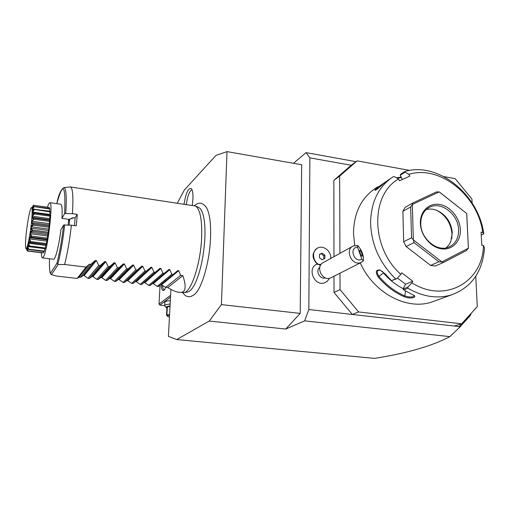 <?xml version="1.0" encoding="UTF-8"?>
<svg xmlns="http://www.w3.org/2000/svg" width="510" height="510" viewBox="0 0 510 510"><rect width="100%" height="100%" fill="white"/><g stroke="black" fill="none" stroke-linecap="round" stroke-linejoin="round"><path stroke-width="0.76" d="M170.933 289.406L168.408 336.39L176.734 339.552L209.234 321.064L221.429 304.617L227.001 151.617L215.915 155.435L184.34 190.039L177.372 203.107M205.422 206.129L206.69 207.984C209.712 213.786 211 223.686 210.547 237.673C209.757 260.667 202.419 286.958 195.26 293.741L193.634 295.124M184.04 204.115C185.933 192.799 188.369 187.635 191.339 188.623C192.601 190.109 193.131 193.519 192.933 198.855L192.232 205.351M227.001 151.617L301.684 164.736L300.212 313.401L285.753 329.033L304.648 320.866L308.824 309.519L309.889 157.858L306.057 152.618L293.543 163.302M176.734 339.552L374.499 358.383C406.795 353.322 431.919 346.067 449.877 336.625L304.648 320.866M285.753 329.033L209.234 321.064M356.05 161.676L306.057 152.618M333.961 256.677L333.846 180.362L351.192 165.259L309.889 157.858M333.986 276.248L334.012 292.447L352.333 314.46L308.824 309.519M317.233 264.097C306.676 267.367 313.994 286.582 324.43 282.878L327.235 281.329L329.205 278.728M334.012 292.447L340.042 289.616L358.613 311.948L352.333 314.46L454.257 326.043L461.639 323.799L477.277 306.612L475.766 276.261M449.877 336.625L459.261 327.707L459.172 326.598L454.257 326.043M358.613 311.948L461.639 323.799M333.846 180.362L339.647 176.109L339.915 253.381M339.985 273.207L340.042 289.616M351.192 165.259L357.14 160.867L339.647 176.109M472.132 203.056L471.935 199.072L455.226 178.678L443.942 176.632M409.798 170.429L357.14 160.867M377.904 186.8C362.151 196.152 354.01 211.599 353.481 233.134L354.711 245.501M408.892 174.363L409.804 176.135L399.464 180.782L398.546 178.997L394.638 176.76L393.299 176.658C378.471 186.539 370.904 202.043 370.591 223.176C371.401 244.653 379.733 263.224 395.588 278.894L396.965 278.613L400.86 274.418L401.727 272.799L412.768 281.214L411.921 282.84C444.937 303.928 482.995 282.024 483.429 245.457L481.772 245.202L481.089 232.139L482.74 232.401C478.029 195.451 439.505 164.558 408.892 174.363L404.959 172.163L404.806 171.538L400.834 174.108L400.197 175.23L404.959 172.163M389.385 179.208L383.431 183.708C379.599 187.336 376.813 189.554 375.086 190.377C374.64 190.287 375.207 189.51 376.788 188.024L385.605 181.879M396.563 177.862L401.147 177.085M482.74 232.401L483.658 234.001L483.729 233.561C478.552 194.17 437.625 161.319 404.806 171.538M483.658 234.001L481.242 235.084M411.921 282.84L408.006 287.002L407.904 288.246C422.828 296.839 437.376 299.038 451.548 294.856C471.622 287.34 482.607 271.734 484.5 248.032L483.429 245.457M407.904 288.246L403.742 289.948L414.311 295.583C416.963 297.776 409.562 299.013 404.303 296.769C394.453 292.51 385.77 285.938 378.261 277.051C375.175 271.926 375.768 269.586 380.033 270.039L385.139 273.902L391.514 280.672L395.588 278.894M360.277 262.911C373.416 292.81 406.827 310.609 431.734 302.048L435.432 300.709M408.006 287.002L403.027 289.049L403.742 289.948M404.303 296.769L404.838 295.959C395.091 291.745 386.497 285.237 379.07 276.445C377.164 273.921 376.782 271.951 377.916 270.529L380.243 270.115M414.075 295.373L414.158 295.673C413.068 297.368 409.964 297.457 404.838 295.959L405.507 290.968M378.261 277.051L383.437 272.946C389.213 279.69 395.811 284.931 403.225 288.666M396.965 278.613L391.514 280.672M398.546 178.997C370.324 194.756 370.566 247.56 400.86 274.418M412.864 202.942L436.267 191.983L439.167 191.894L412.367 204.472L412.864 202.942L405.074 207.411L402.887 211.357L410.658 206.945L411.532 237.775L413.387 239.942L441.858 261.91L438.874 261.796L430.618 265.378L406.107 246.528L414.018 242.626L438.874 261.796M406.107 246.528L403.659 241.753L402.887 211.357M430.618 265.378L435.189 266.022L443.502 262.452L466.548 250.467L468.384 248.14L466.695 213.511L439.167 191.894M376.788 188.024L377.585 188.343L382.602 184.454M376.08 189.924L377.585 188.343L377.853 188.617M397.252 178.258L401.389 177.544M402.377 179.469L400.197 175.23M412.768 281.214L405.577 284.223L403.027 289.049M405.577 284.223L397.475 278.065M382.296 271.25L383.437 272.946M439.25 191.907L466.695 213.511M466.733 213.594L468.384 248.14M443.502 262.452L441.858 261.91M414.018 242.626L413.387 239.942M403.659 241.753L411.532 237.775M410.658 206.945L412.329 204.542L413.349 239.859M441.934 261.923L468.346 248.211M420.361 223.284C419.921 211.299 429.089 202.591 439.69 204.484C450.292 206.206 459.88 217.885 460.345 229.621C460.97 241.383 452.185 250.493 441.392 248.823C430.606 247.331 420.642 235.25 420.361 223.284M420.756 223.807C420.782 215.826 423.797 210.279 429.809 207.156C441.411 201.106 458.433 214.602 458.605 229.8C458.681 238.31 455.373 244.092 448.685 247.127C437.127 252.303 420.718 238.693 420.756 223.807M426.194 209.572C429.732 208.666 433.379 208.972 437.127 210.49C446.186 214.927 451.242 222.366 452.293 232.809L450.77 241.651L448.787 245.106L446.091 247.873M451.745 238.712L451.987 234.071C451.018 223.482 446.033 215.615 437.038 210.458M459.172 326.598L468.99 315.817L470.991 314.307L470.959 313.561M470.335 314.804L470.316 315.55L470.143 314.944M459.261 327.707L470.316 315.55M160.076 285.198L158.992 304.062L170.614 295.335M165.782 287.334L164.214 290.139C162.505 291.497 161.517 289.61 161.236 284.478M164.679 305.624L159.866 305.101L170.518 297.171M159.866 305.101L158.992 304.062M164.819 303.157L164.539 302.048C165.278 301.333 167.203 300.874 170.327 300.677M164.532 289.763L164.207 289.795C163.302 289.591 162.728 288.073 162.48 285.23M164.685 305.579L164.966 301.722M166.254 307.594L164.679 305.796C164.692 304.897 166.515 304.317 170.149 304.049M166.891 308.078L166.419 307.772C165.635 306.918 166.846 306.312 170.047 305.974M167.656 316.385L166.509 315.078L166.948 307.052L170.021 306.331M167.337 306.771L166.898 314.817L166.509 315.078M166.898 314.817L169.569 314.766M169.556 315.04L167.586 315.594L167.873 316.512L169.447 317.041M321.185 264.288L317.679 264.422C311.763 258.589 311.527 253.26 316.978 248.421M319.751 267.348C315.078 270.638 319.936 279.824 325.323 277.873L325.38 277.854M330.722 258.468C331.615 251.449 323.391 244.819 317.704 248.007C311.635 250.652 312.439 261.375 319.005 264.62M324.851 258.481L324.857 255.178L322.167 253.151L319.464 254.433L319.451 257.748L322.148 259.775L324.851 258.481M323.799 258.984L323.805 255.771L321.121 253.757L319.464 254.541M324.857 255.178L323.805 255.771M322.167 253.151L321.121 253.757M352.474 246.432L323.519 262.459C315.218 265.786 321.663 281.137 330.117 278.116L331.551 277.485M361.858 259.176L363.375 260.929L360.468 262.714C351.562 265.863 344.588 249.441 353.322 245.96L357.784 245.508L357.51 247.184C348.572 247.535 354.373 263.619 361.858 259.176L357.51 247.184M363.375 260.929C363.968 255.867 362.1 250.729 357.784 245.508M361.724 253.253C360.965 251.315 360.321 250.289 359.786 250.187C359.435 250.435 359.563 251.443 360.156 253.19C360.914 255.134 361.564 256.16 362.094 256.262C362.444 256.007 362.317 255 361.724 253.253M300.212 313.401L221.429 304.617M198.409 207.334L198.823 207.525C201.125 208.775 202.84 212.44 203.968 218.522C204.88 223.769 205.179 230.227 204.873 237.909C203.783 256.045 200.621 271.039 195.387 282.891C192.71 288.443 190.096 291.51 187.552 292.09L187.176 292.153M178.965 292.268L183.989 292.657C191.244 292.122 200.73 263.345 201.654 237.265C202.138 219.555 200.098 209.151 195.534 206.046L70.425 186.96L63.973 187.642M95.344 260.412L96.352 260.54L98.749 265.398L100.158 265.563L104.779 261.579L105.774 261.7L108.12 266.532L109.516 266.704L114.138 262.733L115.126 262.854L117.421 267.667L118.805 267.833L123.426 263.88L124.408 264.001L126.658 268.789L128.029 268.955L132.651 265.022L133.626 265.136L135.819 269.905L137.184 270.07L141.831 266.124L142.774 266.271L144.916 271.008L146.274 271.173L150.934 267.24L151.852 267.387L153.95 272.11L155.295 272.27L159.968 268.343L160.873 268.502L162.919 273.201L164.252 273.36L168.938 269.439L169.817 269.605L171.819 274.284L173.145 274.444L158.502 286.492L157.246 286.346L153.3 283.681L152.439 283.554L150.055 285.511L148.792 285.364L144.859 282.699L143.992 282.572L141.55 284.523L140.275 284.376L136.368 281.705L135.482 281.584L132.989 283.528L131.701 283.381L127.812 280.704L126.913 280.589L124.364 282.527L123.069 282.381L119.2 279.697L118.288 279.582L115.681 281.52L114.38 281.373L110.53 278.683L109.605 278.575L106.934 280.506L105.627 280.353L101.796 277.663L100.865 277.555L98.13 279.486L96.811 279.333L93.005 276.637L92.068 276.528L89.263 278.454L87.93 278.301L84.15 275.598L83.207 275.489L95.344 260.412L90.723 264.416L89.307 264.244L86.088 267.087L64.604 264.499C67.441 253.406 69.704 240.293 71.4 225.171L76.251 225.834L76.825 219.982L77.259 214.372L72.426 213.696C73.44 196.847 72.777 187.935 70.425 186.96M73.944 217.757L69.647 219.16L72.611 217.77L75.104 217.917L74.492 225.598M75.104 217.917L77.259 214.372M71.4 225.171L63.61 225.006L60.9 229.672C59.032 245.469 55.335 259.941 53.486 259.227L42.445 257.881C41.801 257.735 41.431 256.033 41.329 252.769M69.647 219.16L68.493 221.117L68.589 219.294L68.161 224.987M69.672 219.389L69.175 225.05M68.595 219.281L69.5 219.415M42.445 257.881L43.401 256.995C47.698 250.818 53.486 201.373 49.801 202.661L60.818 204.242C62.048 204.739 62.43 209.451 61.952 218.376L68.589 219.294M61.952 218.376L64.662 213.531L72.426 213.696M49.801 202.661L48.597 204L47.404 207.219M26.469 249.058L27.349 251.041L42.84 252.909M27.922 248.937L27.132 248.134L26.96 248.491L27.948 250.894L43.522 252.826L27.578 250.92C26.392 247.63 26.437 246.885 27.706 248.682L28.35 249.333C26.871 245.482 27.164 244.5 29.229 246.394L29.261 246.253C27.674 242.467 27.993 241.071 30.211 242.072L30.256 241.88C28.528 238.419 28.847 236.704 31.212 236.736L31.25 236.519C29.363 233.605 29.663 231.699 32.143 230.781L32.175 230.545C30.135 228.384 30.39 226.415 32.94 224.629L31.575 222.009L33.564 218.529C31.237 218.223 31.359 216.559 33.921 213.543L33.934 213.365C31.499 214.009 31.531 212.689 34.036 209.4L34.036 209.266C31.531 210.789 31.486 209.897 33.889 206.588L32.64 207.481C31.429 208.577 31.716 207.844 33.488 205.288L33.233 205.53M43.522 252.826L43.79 251.526M29.229 246.394L27.916 245.826L27.712 246.528L28.738 249.18L44.408 251.137L44.223 251.583L28.318 249.422M44.408 251.137L44.803 248.644M30.211 242.072L30.46 242.486L29.829 242.575L28.796 242.263L28.573 243.251L29.657 245.992L45.409 247.981L45.212 248.695L29.472 246.719M45.409 247.981L45.932 244.621M29.829 242.575L46.263 244.5L49.075 227.275L50.031 215.233L33.909 212.912L50.031 215.233M49.719 215.105L50.031 211.248L34.036 209.266M49.623 211.191L49.757 208.609L33.877 206.512M49.317 208.545L49.234 207.481L33.469 205.269M33.488 205.288L49.355 207.576M33.845 205.377L32.289 207.347L32.736 207.404M32.289 207.347L32.761 207.391M33.889 206.588L49.833 209.004M34.227 206.799L32.57 209.049L33.756 209.215M32.57 209.049L32.602 209.68L34.349 209.043M34.036 209.4L50.056 211.918M34.355 209.718L32.614 212.083L49.719 214.461M32.614 212.083L32.583 213.021L33.909 212.912M34.266 213.046L33.934 213.365M33.921 213.543L34.221 213.958L49.999 216.144M34.221 213.958L32.417 216.253L49.597 218.618M32.417 216.253L32.328 217.438L33.928 218.14L49.751 220.307M33.928 218.14L33.564 218.529M33.545 218.745L33.832 219.223L49.668 221.385M33.832 219.223L31.99 221.276L49.221 223.609M31.99 221.276L31.849 222.615L49.094 224.942M31.849 222.615L33.341 223.973L49.209 226.102M33.341 223.973L32.965 224.4M32.94 224.629L33.207 225.152L49.075 227.275M33.207 225.152L31.365 226.791L48.622 229.092M31.365 226.791L31.186 228.187L48.444 230.482M31.186 228.187L32.563 230.112L48.437 232.209M32.563 230.112L32.175 230.545M32.143 230.781L32.398 231.298L48.271 233.389M32.398 231.298L30.587 232.394L47.844 234.657M30.587 232.394L30.377 233.746L47.628 236.002M30.377 233.746L31.645 236.111L47.506 238.17M31.645 236.111L31.25 236.519M31.212 236.736L31.454 237.22L47.309 239.273M31.454 237.22L29.707 237.679L29.484 238.897L46.697 241.109M29.733 237.679L46.939 239.898L29.714 237.679M29.484 238.897L30.651 241.536L46.467 243.557M30.651 241.536L30.256 241.88M30.46 242.486L46.263 244.5M28.573 243.251L45.734 245.431M29.657 245.992L29.261 246.253M27.712 246.528L44.791 248.67M28.738 249.18L28.35 249.333M26.96 248.491L27.553 248.568M27.948 250.894L27.578 250.92M27.349 251.041L26.303 248.797L27.553 250.952M31.499 222.028C32.544 210.745 32.372 206.085 30.995 208.048C29.248 212.562 27.655 221.098 26.214 233.656C25.494 240.745 25.321 245.444 25.698 247.758C26.424 252.667 30.007 237.048 31.499 222.028M50.407 273.379L56.903 263.345L58.063 264.55L51.402 274.705L50.407 273.379C49.591 270.784 49.285 265.901 49.483 258.742C49.253 265.614 49.546 270.549 50.362 273.551M64.604 264.499L58.063 264.55M132.651 265.022L118.282 279.588L132.651 265.022M173.145 274.444L177.837 270.529L178.704 270.702L180.655 275.355L165.648 287.321L167.733 287.563C172.527 290.464 176.23 292.032 178.851 292.255C185.557 293.39 186.889 287.85 182.854 275.623L180.655 275.355M160.943 284.484L165.648 287.321M150.934 267.24L135.482 281.584L150.896 267.272M83.207 275.489L80.331 277.421L78.993 277.268L89.307 264.244M86.088 267.087L77.15 278.434L78.993 277.268M77.15 278.434L56.68 276.069L51.402 274.705M90.723 264.416L80.331 277.421M98.749 265.398L87.93 278.301M100.158 265.563L89.263 278.454M108.12 266.532L96.811 279.333M109.516 266.704L98.13 279.486M117.421 267.667L105.627 280.353M118.805 267.833L106.934 280.506M126.658 268.789L114.38 281.373M128.029 268.955L115.681 281.52M135.819 269.905L123.069 282.381M137.184 270.07L124.364 282.527M144.916 271.008L131.701 283.381M146.274 271.173L132.989 283.528M153.95 272.11L140.275 284.376M155.295 272.27L141.55 284.523M162.919 273.201L148.792 285.364M164.252 273.36L150.055 285.511M171.819 274.284L157.246 286.346M167.733 287.563L182.854 275.623M192.009 189.707C189.503 191.008 187.597 195.923 186.29 204.453M402.205 179.552L402.084 178.902M320.388 265.538L319.177 264.569M56.903 263.345C59.638 252.839 61.876 240.057 63.61 225.006M64.662 213.531C65.733 184.429 63.112 181.146 56.814 203.668C58.369 195.279 60.703 189.943 63.801 187.661C66.166 187.788 66.816 196.337 65.758 213.308M64.706 224.795C62.947 240.204 60.652 253.311 57.84 264.116M84.15 275.598L96.352 260.54M92.068 276.528L104.779 261.579M93.005 276.637L105.774 261.7M100.865 277.555L114.138 262.733M101.796 277.663L115.126 262.854M109.605 278.575L123.426 263.88M110.53 278.683L124.408 264.001M119.2 279.697L133.626 265.136M126.901 280.596L141.805 266.15M127.812 280.704L142.774 266.271M136.368 281.705L151.852 267.387M143.96 282.591L159.917 268.381M144.859 282.699L160.873 268.502M152.407 283.579L168.874 269.49M153.3 283.681L169.817 269.605M161.676 284.663L178.704 270.702M431.734 302.048L451.548 294.856M428.228 208.023L429.809 207.156M330.78 277.88L361.163 262.465M194.342 205.67C196.516 203.904 198.339 203.095 199.818 203.235C202.17 203.095 204.459 204.676 206.69 207.984M182.784 292.702C184.34 294.901 185.863 296.151 187.355 296.463C189.58 297.247 192.219 296.342 195.26 293.741M187.552 292.09L183.989 292.657M198.823 207.525L195.534 206.046M49.572 219.784L32.685 217.47M141.831 266.124L126.913 280.589M159.968 268.343L143.992 282.572M168.938 269.439L152.439 283.554M177.837 270.529L177.346 270.938"/></g></svg>
